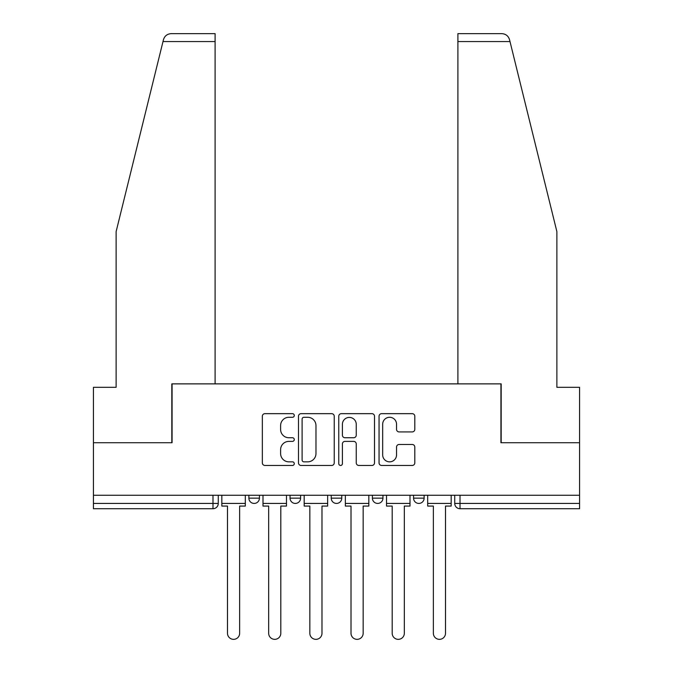 <?xml version="1.0" encoding="UTF-8"?>
<svg xmlns="http://www.w3.org/2000/svg" width="673" height="673" viewBox="0 0 673 673"><rect width="100%" height="100%" fill="white"/><g stroke="black" fill="none" stroke-linecap="round" stroke-linejoin="round"><path stroke-width="1.01" d="M294.278 415.468A1.817 1.817 0 0 0 292.461 413.659L264.935 413.659A2.591 2.591 0 0 0 262.344 416.242L262.344 462.873A2.591 2.591 0 0 0 264.935 465.464L292.461 465.464A1.817 1.817 0 0 0 294.278 463.655A1.817 1.817 0 0 0 292.461 461.838L288.902 461.838A8.286 8.286 0 0 1 280.607 453.552L280.607 449.665A8.286 8.286 0 0 1 288.902 441.379L292.461 441.379A1.817 1.817 0 0 0 294.278 439.562A1.817 1.817 0 0 0 292.461 437.744L288.902 437.744A8.286 8.286 0 0 1 280.607 429.458L280.607 425.572A8.286 8.286 0 0 1 288.902 417.285L292.461 417.285A1.817 1.817 0 0 0 294.278 415.468M372.396 495.252L372.396 498.155L382.954 498.155A5.275 5.275 0 0 1 377.671 503.429A5.275 5.275 0 0 1 372.396 498.155L372.396 495.252M412.213 431.923A2.591 2.591 0 0 0 414.804 429.332L414.804 416.242A2.591 2.591 0 0 0 412.213 413.659L381.641 413.659A2.591 2.591 0 0 0 379.05 416.242L379.05 462.873A2.591 2.591 0 0 0 381.641 465.464L412.213 465.464A2.591 2.591 0 0 0 414.804 462.873L414.804 447.074A2.591 2.591 0 0 0 412.213 444.483L399.131 444.483A2.591 2.591 0 0 0 396.54 447.074L396.54 454.914A6.932 6.932 0 0 1 389.608 461.838A6.932 6.932 0 0 1 382.676 454.914L382.676 424.209A6.932 6.932 0 0 1 389.608 417.285A6.932 6.932 0 0 1 396.54 424.209L396.54 429.332A2.591 2.591 0 0 0 399.131 431.923L412.213 431.923M163.001 41.566L163.463 39.673C164.666 35.921 167.232 33.919 171.152 33.65L215.099 33.65L215.099 41.566L163.001 41.566L116.126 231.588L116.126 387.303L93.429 387.303L93.429 442.725L172.078 442.725L172.078 383.871L500.922 383.871L500.922 442.725L579.571 442.725L579.571 495.252L93.429 495.252L93.429 503.429L218.262 503.429L218.262 495.252L218.262 503.429A5.275 5.275 0 0 1 212.988 508.712L93.429 508.712L93.429 503.429M215.099 41.566L215.099 383.871L171.817 383.871L171.817 442.725L93.429 442.725L93.429 495.252M334.237 416.242A2.591 2.591 0 0 0 331.646 413.659L301.075 413.659A2.591 2.591 0 0 0 298.484 416.242L298.484 462.873A2.591 2.591 0 0 0 301.075 465.464L331.646 465.464A2.591 2.591 0 0 0 334.237 462.873L334.237 416.242M341.354 413.659L371.925 413.659A2.591 2.591 0 0 1 374.516 416.242L374.516 462.873A2.591 2.591 0 0 1 371.925 465.464L358.844 465.464A2.591 2.591 0 0 1 356.253 462.873L356.253 443.961A2.591 2.591 0 0 0 353.661 441.379L344.988 441.379A2.591 2.591 0 0 0 342.397 443.961L342.397 463.655A1.817 1.817 0 0 1 340.58 465.464A1.817 1.817 0 0 1 338.763 463.655L338.763 416.242A2.591 2.591 0 0 1 341.354 413.659M454.738 495.252L454.738 503.429L579.571 503.429L579.571 508.712L460.012 508.712A5.275 5.275 0 0 1 454.738 503.429M579.571 495.252L579.571 503.429M424.125 495.252L424.125 498.155A5.275 5.275 0 0 1 418.842 503.429A5.275 5.275 0 0 1 413.567 498.155A5.275 5.275 0 0 0 418.842 503.429A5.275 5.275 0 0 0 424.125 498.155L424.125 495.252M413.567 495.252L413.567 498.155L424.125 498.155M382.954 495.252L382.954 498.155M341.775 495.252L341.775 498.155A5.275 5.275 0 0 1 336.5 503.429A5.275 5.275 0 0 1 331.225 498.155A5.275 5.275 0 0 0 336.5 503.429A5.275 5.275 0 0 0 341.775 498.155L331.225 498.155L331.225 495.252M290.046 495.252L290.046 498.155L300.604 498.155L300.604 495.252L300.604 498.155A5.275 5.275 0 0 1 295.329 503.429A5.275 5.275 0 0 1 290.046 498.155A5.275 5.275 0 0 0 295.329 503.429M248.875 495.252L248.875 498.155L259.433 498.155L259.433 495.252L259.433 498.155A5.275 5.275 0 0 1 254.158 503.429A5.275 5.275 0 0 1 248.875 498.155A5.275 5.275 0 0 0 254.158 503.429M212.988 495.252L212.988 508.712A5.275 5.275 0 0 0 218.262 503.429M303.927 417.285A1.817 1.817 0 0 0 302.11 419.094L302.11 460.029A1.817 1.817 0 0 0 303.927 461.838L307.679 461.838A8.286 8.286 0 0 0 315.974 453.552L315.974 425.572A8.286 8.286 0 0 0 307.679 417.285L303.927 417.285M356.253 424.343A6.932 6.932 0 0 0 349.321 417.411A6.932 6.932 0 0 0 342.397 424.343L342.397 435.153A2.591 2.591 0 0 0 344.988 437.744L353.661 437.744A2.591 2.591 0 0 0 356.253 435.153L356.253 424.343M221.829 503.429L221.829 506.071L227.499 506.071L227.499 633.276A6.074 6.074 0 0 0 233.573 639.35A6.074 6.074 0 0 0 239.638 633.276L239.638 506.071L245.317 506.071L245.317 503.429L221.829 503.429L221.829 495.252M245.317 503.429L245.317 495.252M163.463 39.673C164.204 37.537 164.204 37.537 163.463 39.673M509.999 41.566L509.537 39.673C508.796 37.537 508.796 37.537 509.537 39.673C508.796 37.537 508.796 37.537 509.537 39.673C508.334 35.921 505.768 33.919 501.848 33.65L457.901 33.65L457.901 383.871L501.183 383.871L501.183 442.725L579.571 442.725L579.571 387.303L556.874 387.303L556.874 231.588L509.999 41.566L457.901 41.566M263 503.429L263 506.071L268.67 506.071L268.67 633.276A6.074 6.074 0 0 0 274.744 639.35A6.074 6.074 0 0 0 280.809 633.276L280.809 506.071L286.488 506.071L286.488 503.429L263 503.429L263 495.252M286.488 503.429L286.488 495.252M304.171 503.429L304.171 506.071L309.841 506.071L309.841 633.276A6.074 6.074 0 0 0 315.915 639.35A6.074 6.074 0 0 0 321.988 633.276L321.988 506.071L327.658 506.071L327.658 503.429L304.171 503.429L304.171 495.252M327.658 503.429L327.658 495.252M345.342 503.429L345.342 506.071L351.012 506.071L351.012 633.276A6.074 6.074 0 0 0 357.085 639.35A6.074 6.074 0 0 0 363.159 633.276L363.159 506.071L368.829 506.071L368.829 503.429L345.342 503.429L345.342 495.252M368.829 503.429L368.829 495.252M386.512 503.429L386.512 506.071L392.191 506.071L392.191 633.276A6.074 6.074 0 0 0 398.256 639.35A6.074 6.074 0 0 0 404.33 633.276L404.33 506.071L410 506.071L410 503.429L386.512 503.429L386.512 495.252M410 503.429L410 495.252M427.683 503.429L427.683 506.071L433.362 506.071L433.362 633.276A6.074 6.074 0 0 0 439.427 639.35A6.074 6.074 0 0 0 445.501 633.276L445.501 506.071L451.171 506.071L451.171 503.429L427.683 503.429L427.683 495.252M451.171 503.429L451.171 495.252M460.012 495.252L460.012 508.712"/></g></svg>

